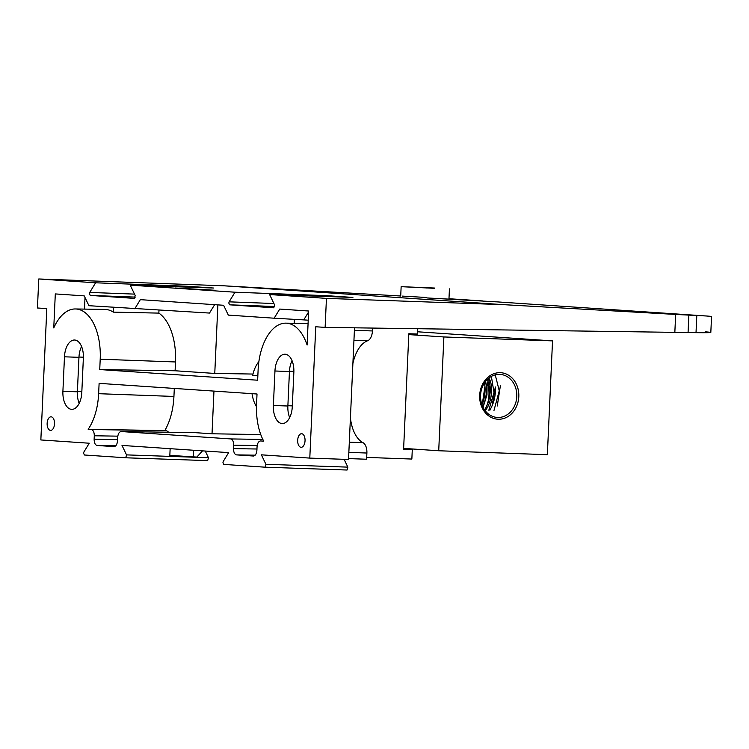 <?xml version="1.0" encoding="UTF-8"?>
<svg xmlns="http://www.w3.org/2000/svg" width="749" height="749" viewBox="0 0 749 749"><rect width="100%" height="100%" fill="white"/><g stroke="black" fill="none" stroke-linecap="round" stroke-linejoin="round"><path stroke-width="1.12" d="M54.508 423.85A6.797 3.689 -87.9 0 0 51.11 416.819A6.797 3.689 -87.9 0 0 47.14 423.354A6.797 3.689 -87.9 0 0 50.623 430.394A6.797 3.689 -87.9 0 0 54.508 423.85M305.04 440.758A6.797 3.689 -87.9 0 0 301.65 433.718A6.797 3.689 -87.9 0 0 297.681 440.262A6.797 3.689 -87.9 0 0 301.154 447.303A6.797 3.689 -87.9 0 0 305.04 440.758M274.752 306.519L229.643 304.815L228.791 303.036L229.119 301.838L273.909 303.523M135.363 297.11L90.264 295.415L89.403 293.627L89.73 292.428L134.52 294.114M38.77 278.974L37.45 307.989L46.812 308.616L40.849 439.953L89.262 443.221L83.888 452.012L83.56 453.211L84.422 454.999L125.738 457.789L126.534 454.886L122.003 445.43L228.642 452.621L223.277 461.421L222.949 462.62L223.811 464.408L265.127 467.189L265.923 464.296L261.382 454.83L309.796 458.098L315.76 326.761L325.122 327.397L326.442 298.383L269.603 294.544L352.91 297.428L326.676 295.658L234.989 292.213L130.214 285.144L213.521 288.028L187.287 286.258L95.6 282.804L38.77 278.974L223.923 285.8L503.431 304.656L675.542 314.421M705.305 331.835C714.602 332.547 711.503 332.828 696.018 332.659L674.84 332.359L675.654 314.44L706.026 315.966L496.905 301.866L426.996 297.943L482.955 300.958L448.979 298.729M117.799 436.152L94.29 435.778C94.243 432.126 93.241 430.038 91.284 429.523L88.176 429.308A48.507 26.337 -87.9 0 0 98.634 393.693L99.111 383.357L257.019 394.002L256.551 404.348A48.507 26.337 -87.9 0 0 263.723 441.152L260.605 440.946C258.62 441.198 257.431 443.136 257.057 446.76L256.907 450.205C256.533 453.828 255.353 455.767 253.359 456.019L253.546 456.019M174.302 388.422L173.937 396.446A50.052 27.179 92.1 0 1 164.78 430.6L166.653 430.722L168.675 432.239M164.78 430.6L88.176 429.308M326.442 298.383L503.431 304.656M175.303 288L214.963 290.256L175.303 288M214.626 304.674L209.505 313.063L88.934 305.704L84.216 295.874L55.304 293.926L53.759 327.931A48.507 26.337 -87.9 0 1 75.377 308.963L104.879 309.412A49.116 26.674 -87.9 0 1 113.352 312.136L158.854 313.11A50.052 27.179 92.1 0 1 175.5 361.964L175.097 370.764L214.766 373.442L217.875 304.89M75.377 308.963A48.507 26.337 -87.9 0 1 100.207 359.211L99.739 369.557L257.647 380.211L258.115 369.866A48.507 26.337 92.1 0 1 285.856 323.156A48.507 26.337 92.1 0 1 307.099 345.027L308.644 311.013L279.733 309.065L274.162 318.203L228.323 315.104L223.605 305.274L140.344 299.656L134.773 308.794M403.608 448.979L412.287 449.569L411.856 459.053L366.692 457.414M348.566 458.585L366.607 459.24L366.888 453.033L348.847 452.387M354.511 327.809L348.528 459.474L309.796 458.098M402.279 296.098L426.321 297.475M400.724 296.005L223.923 285.8M710.82 332.444L711.55 316.387L706.026 315.966M426.93 297.933L432.875 298.327M483.423 301.22L496.081 301.838M674.84 332.359L325.122 327.397M113.567 307.362L113.352 312.136M158.994 310.18L158.854 313.11M252.975 374.051L214.766 373.442M194.721 432.632L212.023 433.783L213.961 391.1M212.023 433.783L260.764 434.57M294.179 323.287L294.357 319.355M257.853 375.623L252.675 375.277A28.078 15.242 92.1 0 1 258.873 361.636M256.476 406.613A28.078 15.242 92.1 0 1 252.01 393.665M99.739 369.557L175.097 370.764M412.287 449.569L403.599 449.25L408.842 333.736L417.539 334.045L417.783 328.708M257.179 445.552L233.679 445.178L233.519 448.632L256.963 449.007M233.679 445.178C233.632 441.526 232.63 439.438 230.673 438.923L121.132 431.536L194.815 432.632M194.909 432.632L121.226 431.536C119.231 431.789 118.052 433.727 117.677 437.35L117.518 440.805C117.144 444.429 115.964 446.367 113.97 446.619L114.157 446.619M114.063 446.619L97.127 445.477C95.17 444.962 94.177 442.874 94.131 439.223L117.574 439.597M94.29 435.778L94.131 439.223M253.452 456.029L236.515 454.886C234.559 454.371 233.557 452.284 233.519 448.632M229.643 304.815L273.806 307.802L274.574 304.899L269.603 294.544M234.989 292.213L229.119 301.838M90.264 295.415L134.389 298.392L135.185 295.499L130.214 285.144M95.6 282.804L89.73 292.428M273.385 405.49L274.949 370.998A17.433 9.465 92.1 0 1 285.032 354.221A17.433 9.465 92.1 0 1 293.851 372.281L292.279 406.763A17.433 9.465 92.1 0 1 282.204 423.55A17.433 9.465 92.1 0 1 273.385 405.49L287.869 406.014L289.442 371.523A17.433 9.465 92.1 0 1 292.044 360.69M83.364 358.078L81.8 392.56A17.433 9.465 92.1 0 1 71.717 409.347A17.433 9.465 92.1 0 1 62.907 391.287L64.47 356.805A17.433 9.465 92.1 0 1 74.544 340.018A17.433 9.465 92.1 0 1 83.364 358.078M79.188 403.393A17.433 9.465 92.1 0 1 77.39 391.811L78.954 357.329A17.433 9.465 92.1 0 1 81.566 346.497M289.676 417.596A17.433 9.465 92.1 0 1 287.869 406.014M205.263 451.048L208.465 457.723L207.67 460.626L125.776 457.789M344.1 459.315L347.854 467.133L347.049 470.026L265.155 467.189L347.068 470.026M372.562 328.071L372.431 330.955A10.355 5.627 92.1 0 1 367.656 340.739L353.94 340.243M352.882 363.611A34.697 18.837 92.1 0 1 367.656 340.739M349.315 442.182L363.022 442.678A34.697 18.837 92.1 0 1 350.41 417.951M363.022 442.678A10.355 5.627 92.1 0 1 366.888 453.033M688.865 315.189L688.069 332.547M84.487 309.103L85.011 297.522M308.607 311.94L303.757 319.889L274.162 318.203M308.232 320.188L303.757 319.889M434.42 288.028L401.146 286.67L434.411 288.328M426.771 287.485L426.752 288.028M326.161 296.501L326.676 295.658M186.773 287.101L187.287 286.258M170.135 448.679L169.836 455.373L196.847 457.077L202.52 450.861M193.523 450.252L193.223 456.946M498.188 419.234A23.303 19.568 -86.1 0 1 479.688 395.247A23.303 19.568 -86.1 0 1 500.304 372.684A23.303 19.568 -86.1 0 1 518.804 396.661A23.303 19.568 -86.1 0 1 498.188 419.234M499.658 374.369A21.581 18.116 93.9 0 0 480.586 394.985A21.581 18.116 93.9 0 0 497.233 417.446A21.581 18.116 93.9 0 0 497.701 417.474A21.581 18.116 93.9 0 0 516.773 396.858A21.581 18.116 93.9 0 0 500.135 374.388A21.581 18.116 93.9 0 0 499.658 374.369M417.642 331.788L552.528 340.889L547.36 454.69L438.717 450.758L403.636 448.389M408.804 334.597L443.885 336.956L438.717 450.758M552.528 340.889L443.885 336.956M485.165 410.667A18.959 8.623 -81.4 0 0 486.962 408.214A18.959 8.623 -81.4 0 0 488.807 378.114M483.068 407.306L486.972 394.91L487.084 382.056A20.438 11.095 92.1 0 1 485.062 409.272L484.631 409.937A20.438 11.095 92.1 0 0 485.062 409.272L487.112 405.153L489.5 396.371A21.581 11.712 -87.9 0 0 488.732 385.145L487.533 379.228M488.507 378.367L490.024 385.454L489.5 396.371M500.369 385.829L497.261 406.005M493.994 410.415L499.246 390.763L495.239 374.846M492.093 405.818L492.664 404.404A18.959 8.623 -81.4 0 0 495.314 386.952L492.093 405.818L489.883 410.265M488.825 410.227L493.975 392.457L491.372 376.401M482.262 404.16A18.959 8.623 -81.4 0 0 482.319 404.029A18.959 8.623 -81.4 0 0 484.968 386.578A18.959 8.623 -81.4 0 0 484.949 386.437M484.472 382.936L484.94 386.269L482.319 404.029M482.665 406.464A18.959 8.623 -81.4 0 0 485.38 381.644M487.084 382.056L488.732 385.145M487.112 405.153L487.487 404.217A18.959 8.623 -81.4 0 0 490.136 386.765L490.024 385.454M91.284 429.523L166.653 430.722M98.634 393.693L173.937 396.446M100.207 359.211L175.5 361.964M62.907 391.287L77.39 391.811M64.47 356.805L78.954 357.329M274.949 370.998L289.442 371.523M289.451 371.232L293.88 371.392M287.888 405.715L292.325 405.883M77.4 391.521L81.838 391.68M78.973 357.039L83.392 357.198M354.389 330.309L372.431 330.955M230.673 438.923L262.843 439.438M696.018 332.659L696.795 315.638M265.923 464.296L347.854 467.133M126.534 454.886L208.465 457.723M255.166 455.186L236.515 454.886M115.786 445.777L97.127 445.477M285.856 323.156L308.082 323.502M401.146 286.67L400.715 296.052M449.428 288.861L448.969 298.945M207.679 460.626L125.757 457.789"/></g></svg>

